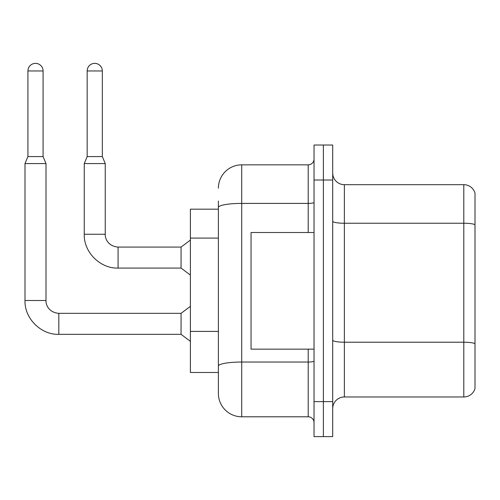 <?xml version="1.0" encoding="UTF-8"?>
<svg xmlns="http://www.w3.org/2000/svg" width="500" height="500" viewBox="0 0 500 500"><rect width="100%" height="100%" fill="white"/><g stroke="black" fill="none" stroke-linecap="round" stroke-linejoin="round"><path stroke-width="0.75" d="M218.388 209.175L190.394 209.175L190.394 372.475L218.388 372.475L218.388 393.469L218.388 209.175M332.7 408.631A11.662 11.662 0 0 1 344.363 396.969L463.8 396.969L463.8 184.681L344.363 184.681A11.662 11.662 0 0 1 332.7 173.019A11.662 11.662 0 0 0 344.363 184.681L344.363 396.969M323.369 401.631L323.369 436.625L332.7 436.625L332.7 401.631L323.369 401.631L323.369 436.625L314.037 436.625L314.037 401.631L323.369 401.631L323.369 180.012L323.369 401.631M314.037 401.631L314.037 145.025L323.369 145.025L323.369 180.012L323.369 145.025L332.7 145.025L332.7 401.631M475 193.081A11.662 11.662 0 0 0 463.8 184.681A11.662 11.662 0 0 1 475 193.081L475 388.569A11.662 11.662 0 0 1 463.8 396.969M218.388 188.181A23.331 23.331 0 0 1 241.719 164.85A23.331 23.331 0 0 0 218.388 188.181A23.331 23.331 0 0 1 241.719 164.85L241.719 416.794L308.206 416.794L308.206 349.144M241.719 164.85L308.206 164.85A5.831 5.831 0 0 0 314.037 159.019A5.831 5.831 0 0 1 308.206 164.85A5.831 5.831 0 0 0 314.037 159.019M218.388 229.925L218.388 201.012M218.388 380.637L218.388 339.569M314.037 422.631A5.831 5.831 0 0 0 308.206 416.794M241.719 416.794A23.331 23.331 0 0 1 218.388 393.469M43.081 156.569L27.919 156.569L27.919 70.956A7.581 7.581 0 0 1 35.5 63.375A7.581 7.581 0 0 1 43.081 70.956L43.081 156.569L45.994 163.569L45.994 300.506C45.744 305.169 49.112 312.562 58.825 313.337L58.825 334.331C40.969 334.969 24.362 318.363 25 300.506L25 163.569L45.994 163.569M58.825 313.337L181.062 313.337L181.062 334.331L58.825 334.331C40.969 334.969 24.362 318.363 25 300.506L45.994 300.506C45.744 305.169 49.112 312.562 58.825 313.337C49.112 312.562 45.744 305.169 45.994 300.506C45.744 305.169 49.112 312.562 58.825 313.337C49.112 312.562 45.744 305.169 45.994 300.506M102.331 156.569L87.169 156.569L87.169 70.956A7.581 7.581 0 0 1 94.75 63.375A7.581 7.581 0 0 1 102.331 70.956L102.331 156.569L105.25 163.569L84.256 163.569L84.256 234.256L105.25 234.256C104.994 238.912 108.369 246.312 118.081 247.081L118.081 268.081C100.225 268.719 83.619 252.113 84.256 234.256C83.619 252.113 100.225 268.719 118.081 268.081C100.225 268.719 83.619 252.113 84.256 234.256C83.619 252.113 100.225 268.719 118.081 268.081L181.062 268.081L190.394 275.075M105.25 163.569L105.25 234.256C104.994 238.912 108.369 246.312 118.081 247.081C108.369 246.312 104.994 238.912 105.25 234.256C104.994 238.912 108.369 246.312 118.081 247.081L181.062 247.081L181.062 268.081M314.037 232.506L251.05 232.506L251.05 349.144L314.037 349.144M218.388 238.094L190.394 238.094M218.388 331.406L190.394 331.406M475 224.694A11.662 2.025 180 0 0 463.8 223.238L344.363 223.238A11.662 2.025 -0 0 1 332.7 221.213M475 343.669A11.662 2.025 180 0 0 463.8 342.206L344.363 342.206A11.662 2.025 0 0 1 332.7 340.181M332.7 180.012L314.037 180.012M314.037 361.025A5.831 1.013 0 0 1 308.206 362.038L241.719 362.038A23.331 4.05 180 0 0 218.388 366.087M218.388 207.456A23.331 4.05 180 0 1 241.719 203.406L308.206 203.406L308.206 164.85M308.206 232.506L308.206 203.406A5.831 1.013 0 0 0 314.037 202.394M27.919 70.956L43.081 70.956M87.169 70.956L102.331 70.956M25 300.506C24.362 318.363 40.969 334.969 58.825 334.331C40.969 334.969 24.362 318.363 25 300.506C24.362 318.363 40.969 334.969 58.825 334.331M181.062 334.331L190.394 341.331M181.062 313.337L190.394 306.337M27.919 156.569L25 163.569M181.062 247.081L190.394 240.087M87.169 156.569L84.256 163.569"/></g></svg>
